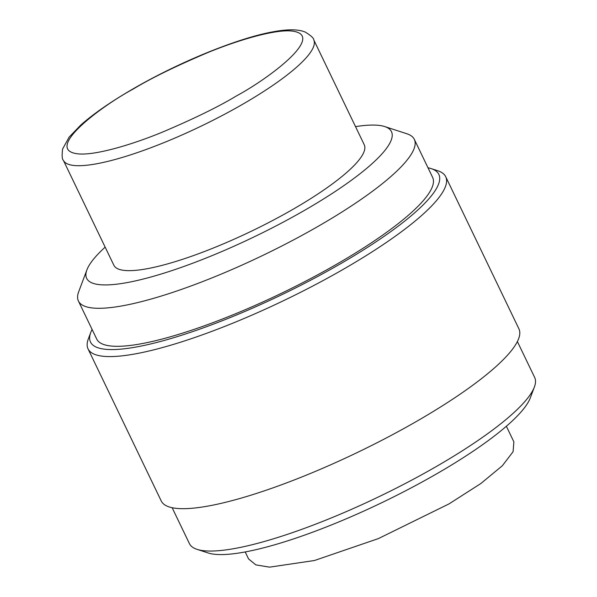 <?xml version="1.0" encoding="UTF-8"?>
<svg xmlns="http://www.w3.org/2000/svg" width="597" height="597" viewBox="0 0 597 597"><rect width="100%" height="100%" fill="white"/><g stroke="black" fill="none" stroke-linecap="round" stroke-linejoin="round"><path stroke-width="0.9" d="M506.368 426.251L513.868 441.84L513.092 451.69L502.346 465.75L480.809 483.555L449.063 503.875L378.379 538.598L314.425 560.516L269.56 567.15L255.829 564.874L248.553 558.911L245.203 551.941M517.383 341.566L534.658 377.446A191.57 39.932 154.3 0 1 534.382 387.02L530.278 397.938A182.943 38.133 154.3 0 1 437.885 473.123A182.943 38.133 154.3 0 1 208.159 552.964L197.07 549.359A191.57 39.932 154.3 0 1 189.413 543.598L172.145 507.719M534.382 387.02A191.57 39.932 154.3 0 1 437.631 465.757A191.57 39.932 154.3 0 1 197.07 549.359M428.004 167.787A193.294 40.29 154.3 0 1 431.131 168.6L437.788 170.757A198.473 41.372 154.3 0 1 445.713 176.727A198.473 41.372 154.3 0 1 345.193 268.217A198.473 41.372 154.3 0 1 88.035 348.864A198.473 41.372 154.3 0 1 88.319 338.947L90.781 332.395A193.294 40.29 154.3 0 1 92.095 329.447M445.713 176.727L518.912 328.828A198.473 41.372 154.3 0 1 418.393 420.318A198.473 41.372 154.3 0 1 161.235 500.965L88.035 348.864M431.131 168.6A193.294 40.29 154.3 0 1 340.954 263.516A193.294 40.29 154.3 0 1 163.347 340.693A193.294 40.29 154.3 0 1 90.781 332.395M355.528 126.631A169.138 35.253 154.3 0 1 384.707 126.564L406.885 133.773A186.391 38.85 154.3 0 1 414.333 139.377A186.391 38.85 154.3 0 1 319.932 225.3A186.391 38.85 154.3 0 1 78.423 301.037A186.391 38.85 154.3 0 1 78.692 291.724L86.901 269.889A169.138 35.253 154.3 0 1 105.154 247.128M414.333 139.377L432.631 177.399A186.391 38.85 154.3 0 1 338.23 263.322A186.391 38.85 154.3 0 1 96.721 339.066L78.423 301.037M384.707 126.564A169.138 35.253 154.3 0 1 305.798 209.622A169.138 35.253 154.3 0 1 150.392 277.157A169.138 35.253 154.3 0 1 86.901 269.889M313.738 39.805L364.245 144.75A138.929 28.962 154.3 0 1 293.881 208.793A138.929 28.962 154.3 0 1 113.87 265.247L63.364 160.302C62.088 159.414 61.834 155.668 62.581 149.063L69.148 137.094L80.908 124.93C93.684 113.646 110.99 101.677 132.81 89.02C178.734 62.267 238.061 37.962 273.366 31.76C287.903 29.052 298.597 29.186 305.44 32.178C311.074 35.716 313.843 38.253 313.738 39.805A138.929 28.962 154.3 0 1 243.375 103.848A138.929 28.962 154.3 0 1 63.364 160.302M236.308 96.005C218.532 106.736 193.861 118.796 162.302 132.176C131.601 144.832 95.714 155.377 78.677 153.922C42.074 150.451 100.341 106.729 133.474 88.886C151.25 78.155 175.921 66.095 207.48 52.715C238.181 40.059 274.068 29.522 291.105 30.969C327.708 34.447 269.441 78.17 236.308 96.005"/></g></svg>

